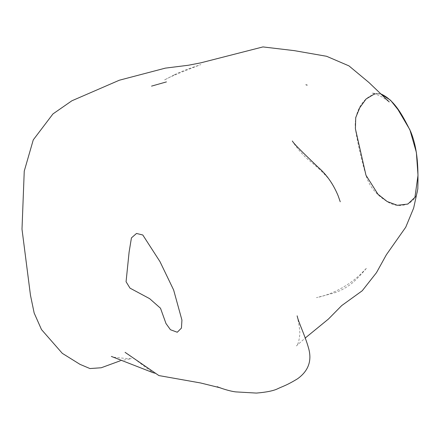 <?xml version="1.0" encoding="UTF-8"?>
<svg xmlns="http://www.w3.org/2000/svg" width="440" height="440" viewBox="0 0 440 440"><rect width="100%" height="100%" fill="white"/><g stroke="black" fill="none" stroke-linecap="round" stroke-linejoin="round"><path stroke-width="0.33" stroke-dasharray="2.2 1.65" d="M374.709 93.825L381.013 93.984L378.175 93.577C362.802 94.969 353.243 113.861 355.536 129.927C358.122 145.272 361.598 160.386 365.976 175.269C369.171 186.137 376.123 194.821 386.832 201.322C399.163 210.095 416.812 204.611 417.83 188.876M120.12 360.844L131.357 358.622C130.136 359.09 109.302 356.884 112.503 356.917L111.364 356.422M153.56 372.895L156.046 373.615C154.187 375.034 132.011 356.087 125.098 352.363M219.769 387.695L221.04 387.986M221.139 388.009L217.272 386.722M297.149 315.849C297.776 318.725 300.031 328.642 299.822 334.164C299.145 340.879 297.99 344.806 296.362 345.939L305.272 337.992M378.175 93.577L371.855 93.132C374.611 93.528 378.312 94.974 382.954 97.477L389.23 101.943M333.658 292.132C344.212 287.298 353.177 281.341 360.547 274.257L366.839 267.856C362.901 272.332 355.8 280.902 348.882 285.555C343.717 289.113 338.531 291.665 333.311 293.205L316.459 297.632C321.745 296.61 327.481 294.773 333.658 292.132M340.236 201.757C338.498 195.866 333.091 183.469 328.581 178.712C323.081 172.513 316.569 166.37 309.05 160.287C302.071 154.853 294.19 144.364 292.331 140.993M166.424 81.906L151.558 86.119M174.444 74.767C183.112 70.406 196.141 66.253 200.822 64.587C192.027 67.986 171.958 75.636 164.263 80.08L174.444 74.767M307.137 85.118L305.618 84.678M305.657 84.689L306.295 84.876"/><path stroke-width="0.66" d="M305.272 337.992L328.427 319.055L341.704 305.591L362.241 290.757L376.481 272.646L386.364 254.76L405.735 227.222L413.655 208.082L417.83 188.876C418.242 170.077 418.253 149.853 410.597 131.395C403.728 117.893 395.445 100.458 381.013 93.984L390.55 100.243L397.98 109.577L409.915 129.822L416.372 152.422L418 175.285L414.937 197.313L407.858 204.066L397.326 205.293L387.184 201.542L377.955 194.227L365.976 175.269L355.394 128.739L355.735 117.541L359.849 107.58L366.102 98.972L374.709 93.825M149.644 298.661L160.496 308.231L165.985 323.527L170.456 329.736L177.265 332.244L181.434 328.097L181.935 320.106L173.635 289.993L159.973 261.619L142.791 234.988L136.51 233.464L131.428 237.892L129.102 252.131L126.066 281.738L130.004 288.139L149.644 298.661L160.496 308.231L165.985 323.527L170.456 329.736L177.265 332.244L181.434 328.097L181.935 320.106L173.635 289.993L159.973 261.619L142.791 234.988L136.51 233.464L131.428 237.892L129.102 252.131L126.066 281.738L130.004 288.139L149.644 298.661M389.213 101.932L368.907 82.484L348.959 65.885L326.601 56.287L294.333 50.644L262.95 46.921L200.656 62.871L188.386 65.246L165.336 68.134L119.339 80.218L71.874 100.788L52.954 113.927L33.27 139.876L24.25 171.121L22 229.185L30.465 295.218L34.166 313.033L41.498 329.577L62.299 353.342L79.992 364.353L89.942 368.55L101.233 367.763L120.12 360.844M111.364 356.422L153.56 372.895M125.098 352.363L158.906 375.573L200.519 382.954L219.769 387.695M217.272 386.722C219.621 387.8 229.46 391.215 235.851 391.897L256.355 393.08C266.508 392.249 273.702 390.77 277.932 388.636C283.349 386.067 286.479 385.512 297.577 378.769C308.704 370.744 312.284 360.256 308.319 347.303C305.102 335.775 298.282 321.827 297.149 315.849M292.331 140.993C294.409 144.815 309.001 158.312 317.669 166.837C326.387 174.229 333.223 183.915 338.19 195.899L340.236 201.757M151.558 86.119L166.424 81.906M306.235 84.865L307.137 85.118"/></g></svg>
